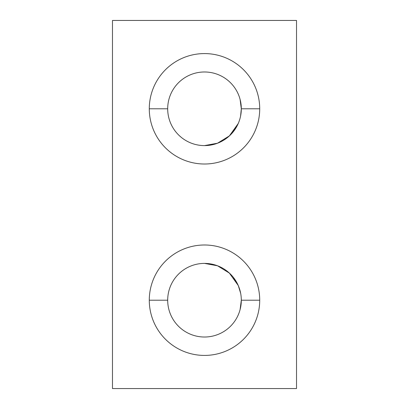 <?xml version="1.0" encoding="UTF-8"?>
<svg xmlns="http://www.w3.org/2000/svg" width="409" height="409" viewBox="0 0 409 409"><rect width="100%" height="100%" fill="white"/><g stroke="black" fill="none" stroke-linecap="round" stroke-linejoin="round"><path stroke-width="0.61" d="M296.525 388.55L296.525 20.45L112.475 20.45L296.525 20.45L296.525 388.55L112.475 388.55L296.525 388.55M112.475 20.45L112.475 388.55L112.475 20.45M149.285 300.206A55.215 55.215 0 0 1 204.5 244.991A55.215 55.215 0 0 1 259.715 300.206A55.215 55.215 0 0 1 204.5 355.421A55.215 55.215 0 0 1 149.285 300.206L167.69 300.206A36.81 36.81 0 0 0 204.5 337.016A36.81 36.81 0 0 0 241.31 300.206A36.81 36.81 0 0 0 204.5 263.396A36.81 36.81 0 0 0 167.69 300.206A36.81 36.81 0 0 1 204.5 263.396A36.81 36.81 0 0 1 241.31 300.206L259.715 300.206L241.31 300.206A36.81 36.81 0 0 1 204.5 337.016A36.81 36.81 0 0 1 167.69 300.206L149.285 300.206A55.215 55.215 0 0 0 204.5 355.421A55.215 55.215 0 0 0 259.715 300.206A55.215 55.215 0 0 0 204.5 244.991A55.215 55.215 0 0 0 149.285 300.206M149.285 108.794A55.215 55.215 0 0 1 204.5 53.579A55.215 55.215 0 0 1 259.715 108.794A55.215 55.215 0 0 1 204.5 164.009A55.215 55.215 0 0 1 149.285 108.794L167.69 108.794A36.81 36.81 0 0 0 204.5 145.604A36.81 36.81 0 0 0 241.31 108.794A36.81 36.81 0 0 0 204.5 71.984A36.81 36.81 0 0 0 167.69 108.794A36.81 36.81 0 0 1 204.5 71.984A36.81 36.81 0 0 1 241.31 108.794L259.715 108.794L241.31 108.794A36.81 36.81 0 0 1 204.5 145.604A36.81 36.81 0 0 1 167.69 108.794L149.285 108.794A55.215 55.215 0 0 0 204.5 164.009A55.215 55.215 0 0 0 259.715 108.794A55.215 55.215 0 0 0 204.5 53.579A55.215 55.215 0 0 0 149.285 108.794M241.31 300.206L240.093 309.593L241.31 300.206L240.093 309.593L241.31 300.206L240.574 307.548M217.46 265.753L229.464 273.156L217.46 265.753M233.176 277.128L238.237 285.482L229.291 272.997L238.217 285.436L229.291 272.997L238.217 285.436L229.291 272.997L238.237 285.482L239.971 290.375M204.5 263.396L217.573 265.794L204.5 263.396L217.573 265.794L204.5 263.396L217.573 265.794L204.5 263.396L217.573 265.794L204.5 263.396L202.946 263.427L204.423 263.396M238.304 285.64L240.65 293.279M229.291 272.997L238.237 285.482L229.291 272.997M238.207 123.584L229.321 135.977L238.237 123.518L229.321 135.977L236.811 126.422M217.598 143.196L204.5 145.604C201.668 145.532 201.668 145.532 204.5 145.604L217.598 143.196M217.47 143.242L229.48 135.829L217.47 143.242M240.093 99.402L241.31 108.794L240.093 99.402M240.666 115.655L241.31 108.881L240.574 116.11M229.347 135.952L217.552 143.211L229.347 135.952"/></g></svg>

